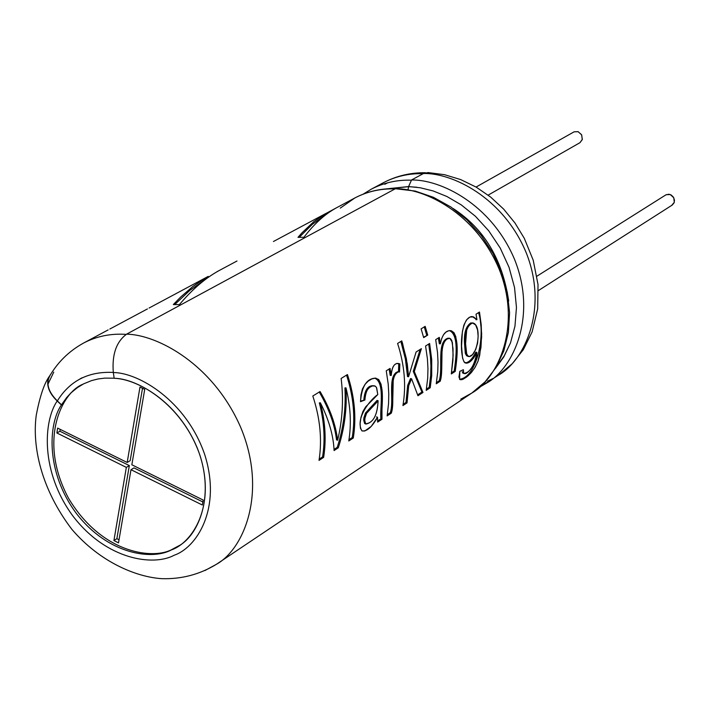 <?xml version="1.0" encoding="UTF-8"?>
<svg xmlns="http://www.w3.org/2000/svg" width="710" height="710" viewBox="0 0 710 710"><rect width="100%" height="100%" fill="white"/><g stroke="black" fill="none" stroke-linecap="round" stroke-linejoin="round"><path stroke-width="1.06" d="M139.985 387.065L144.725 389.337L131.838 464.775L203.237 500.071L202.323 505.005L130.995 469.692L118.499 542.866L113.919 540.541L126.345 467.384L56.871 432.976L57.634 428.094L127.179 462.467L139.985 387.065L127.179 462.467L57.634 428.094L56.871 432.976L126.345 467.384L113.919 540.541L118.499 542.866L130.995 469.692L202.323 505.005L203.237 500.071L131.838 464.775L144.725 389.337L139.985 387.065M574.097 131.829L578.144 131.678L581.676 134.9L582.262 139.621L579.972 142.674L582.333 139.329L581.552 134.669L578.038 131.643L574.097 131.829L476.055 187.049M538.42 290.559L672.272 205.03L674.101 202.82L674.482 200.167L673.453 197.194L671.261 195.037L668.873 194.229L665.811 194.913L536.938 276.181M666.273 194.664L670.293 194.567L673.763 197.726L674.287 202.288L671.775 205.305M202.882 501.97L133.986 467.89L130.995 469.692L133.986 467.89L202.882 501.97M119.031 539.76L116.884 538.668L113.919 540.541L116.884 538.668L129.335 465.582L126.345 467.384L129.335 465.582L59.915 431.245L56.871 432.976L59.915 431.245L60.208 429.364L59.915 431.245L129.335 465.582L116.884 538.668L119.031 539.76M130.17 460.675L127.179 462.467L130.17 460.675L142.506 388.272L130.17 460.675M83.531 343.081L83.736 342.965C96.755 336.194 110.911 333.336 126.202 334.383C110.911 333.336 96.755 336.194 83.736 342.965L108.133 329.919M395 188.922C380.702 188.461 367.31 191.478 354.831 197.983C367.31 191.478 380.702 188.461 395 188.922M236.98 261.014L219.204 270.519C205.456 278.027 192.197 289.387 179.417 304.599L173.338 304.555L180.642 297.064L192.96 286.396L208.225 276.394L149.082 308.025M219.204 270.519L217.029 271.681M336.105 208.003L326.307 213.293L336.105 208.003C324.825 214.189 314.086 223.952 303.898 237.3L297.987 237.344L301.892 232.915L313.811 221.653L326.289 213.248L273.439 241.506M109.819 329.041L147.431 308.93L109.819 329.041M460.754 399.18L471.804 393.056L485.161 381.776L495.962 367.576L503.798 350.944L508.387 332.475L509.585 312.782L507.339 292.538L501.721 272.445L492.917 253.204L481.238 235.489L467.1 219.931L451.001 207.063L433.499 197.327L415.199 191.061L395.39 188.718C424.03 188.194 475.309 212.654 499.032 268.85C522.01 325.677 498.376 378.084 471.804 393.056C498.376 378.084 522.01 325.677 499.032 268.85C475.309 212.654 424.03 188.194 395.39 188.718L126.593 334.161C157.123 334.632 213.053 363.848 240.717 427.42C267.599 491.684 244.249 548.892 216.443 564.281L204.879 570.574M48.102 383.897L53.756 372.12M348.77 440.954C351.539 424.012 350.607 406.306 345.965 387.837C347.119 408.481 344.563 428.467 338.297 447.806L334.09 450.557C333.425 435.514 328.854 419.601 320.379 402.801C325.313 421.793 326.405 439.987 323.627 457.382L319.021 460.399C322.242 439.792 320.174 418.332 312.808 396.029L320.059 391.529C329.884 408.197 335.723 424.429 337.605 440.236C342.522 420.018 343.702 399.419 341.137 378.457L347.43 374.552C354.618 396.517 356.571 417.666 353.278 438.017L348.77 440.954L353.278 438.017C356.571 417.666 354.618 396.517 347.43 374.552L341.137 378.457C343.702 399.419 342.522 420.018 337.605 440.236L336.522 439.872L337.605 440.236C335.723 424.429 329.884 408.197 320.059 391.529L312.808 396.029C320.174 418.332 322.242 439.792 319.021 460.399L323.627 457.382L322.562 456.929L319.216 459.104L322.562 456.929L323.627 457.382C326.405 439.987 325.313 421.793 320.379 402.801L319.331 402.898C324.23 421.696 325.304 439.703 322.562 456.929C325.304 439.703 324.23 421.696 319.331 402.898L320.379 402.801C328.854 419.601 333.425 435.514 334.09 450.557L338.297 447.806L337.232 447.344L334.028 449.439L337.232 447.344L338.297 447.806C344.563 428.467 347.119 408.481 345.965 387.837L344.927 387.935C346.018 408.41 343.454 428.21 337.232 447.344C343.454 428.21 346.018 408.41 344.927 387.935L345.965 387.837C350.607 406.306 351.539 424.012 348.77 440.954M364.896 400.005L360.511 401.674L360.928 395.026L362.446 388.902L365.073 384.287L368.233 381.119L371.676 378.989L375.262 378.111L378.732 379.513L381.039 384.208L381.927 390.278L381.98 419.255L377.631 422.104L377.525 417.258L371.223 426.399L364.762 431.014L362.082 430.961L360.44 428.334L360.121 423.426L360.955 417.409L362.925 411.498L365.685 406.848L377.791 394.574L376.46 387.447L375.288 386.142L372.439 385.912L369.635 387.367L367.07 390.065L365.419 394.636L364.896 400.005L360.52 401.141L364.896 400.005C365.694 390.349 368.792 385.601 374.205 385.761L375.608 386.373L376.699 387.962L377.791 394.574C370.167 399.615 354.92 418.714 361.851 430.81C366.662 431.804 371.88 427.287 377.525 417.258L377.631 422.104L381.98 419.255L380.933 418.82L377.507 421.057L380.933 418.82L381.98 419.255C380.791 409.022 386.329 382.592 375.776 378.146C366.839 378.323 361.754 386.169 360.511 401.674L364.896 400.005M397.919 363.405L399.836 363.902L399.526 372.005L397.609 371.756L395.71 372.741L394.165 375.2L393.251 378.634L392.781 399.881L391.29 413.176L387.136 415.891L388.574 403.484L388.769 393.837L388.201 384.003L386.258 370.806L390.047 368.419L391.245 375.421C392.044 365.969 394.911 362.127 399.836 363.902L397.937 363.405C393.943 363.547 391.716 367.549 391.245 375.421L390.189 375.377L391.245 375.421L390.047 368.419L386.258 370.806L388.201 384.003L388.769 393.837L388.574 403.484L387.136 415.891L391.29 413.176L390.243 412.741L387.349 414.631L390.243 412.741L391.29 413.176C395.55 401.576 388.184 375.785 398.736 371.783M411.569 378.758L408.711 385.699L407.034 402.889L402.925 405.57C406.315 385.61 404.531 364.904 397.591 343.445L401.745 340.871L406.404 358.816L408.578 376.744L416.087 352.009L421.394 348.654L414.312 371.516L422.974 392.47L417.959 395.745L411.569 378.758L410.513 378.554L407.646 385.441L405.996 402.455L403.138 404.318L405.996 402.455L407.034 402.889L405.996 402.455L407.646 385.441L408.711 385.699L407.646 385.441L410.513 378.554L411.569 378.758L408.711 385.699L407.034 402.889L402.925 405.57C406.315 385.61 404.531 364.904 397.591 343.445L401.745 340.871L402.561 343.409L407.291 363.973L408.578 376.744L407.522 376.575L408.578 376.744L416.087 352.009L421.394 348.654L414.312 371.516L413.255 371.365L421.935 392.044L417.711 394.813L421.935 392.044L422.974 392.47L421.935 392.044L413.255 371.365L414.312 371.516M427.731 335.093L423.684 337.623L421.11 328.863L425.166 326.351L427.731 335.093L423.568 337.17L427.731 335.093L425.166 326.351L421.11 328.863L423.684 337.623L427.731 335.093M429.621 343.471L431.715 359.642L431.715 375.546L430.224 387.731L426.213 390.358L427.704 378.146L427.944 368.65L427.438 358.985L425.583 346.018L429.621 343.471L425.583 346.018L427.438 358.985L427.944 368.65L427.704 378.146L426.213 390.358L430.224 387.731L429.195 387.314L426.426 389.115L429.195 387.314L430.224 387.731L431.715 375.546L431.715 359.642L429.621 343.471M439.295 337.374L440.369 343.809L441.576 338.821L443.457 334.818L445.88 332.156L448.605 330.762L451.436 330.798L454.036 332.768L455.793 336.682L456.965 346.649L456.912 356.748L455.234 371.401L451.32 373.948L453.131 355.231L452.377 342.46L449.936 338.386L446.457 339.016L443.537 343.063L442.046 349.435L441.744 368.898L440.227 381.199L436.26 383.79L437.759 371.632L438.017 362.18L437.52 352.55L435.692 339.646L439.295 337.374L435.692 339.646L437.52 352.55L438.017 362.18L437.759 371.632L436.26 383.79L440.227 381.199L439.197 380.782L436.472 382.557L439.197 380.782L440.227 381.199C444.38 368.667 437.351 341.474 449.146 338.155L450.646 338.865L451.826 340.587L453.033 348.787L452.945 360.192L451.32 373.948L455.234 371.401L454.205 370.984L451.533 372.723L454.205 370.984L455.234 371.401C457.027 358.932 460.213 334.65 450.451 330.603C445.489 330.532 442.126 334.942 440.369 343.809L439.33 343.773L440.369 343.809L439.295 337.374M459.823 371.303L463.408 369.715C462.245 381.545 477.644 364.212 476.863 352.462L473.508 358.204L469.842 361.851L466.514 363.218L464.038 361.878L462.556 358.017L461.562 346.045L462.37 331.801L463.887 325.1L466.461 319.961L469.842 317.068L473.561 316.873L476.934 319.686L476.028 314.219L479.481 312.036L481.646 333.531L480.972 347.456L478.061 361.088L474.812 367.771L470.686 373.274L466.656 377.001L463.044 379.264L460.204 379.717L458.953 377.116L459.823 371.303L459.627 379.353L461.757 379.735L468.014 375.901L471.617 372.2L475.203 367.132L478.007 361.239L479.72 355.24L481.637 337.126L481.211 324.665L479.481 312.036L476.028 314.219L476.934 319.686L475.913 319.669L476.934 319.686L472.256 316.571C459.423 316.722 459.334 357.884 464.926 362.819C468.52 364.203 472.505 360.751 476.863 352.462L475.833 352.107L476.863 352.462C474.378 365.819 469.976 372.812 463.639 373.46L463.408 369.715L459.823 371.303M471.804 393.056L216.443 564.281C244.249 548.892 267.599 491.684 240.717 427.42C213.053 363.848 157.123 334.632 126.593 334.161C116.316 341.75 111.887 354.538 113.316 372.537C138.335 372.599 186.304 400.484 204.782 454.791C221.955 509.221 196.288 547.783 174.136 555.264C153.608 566.367 106.828 560.19 73.103 516.285C40.088 471.768 43.479 420.826 57.19 400.999C49.159 393.278 46.23 385.53 48.395 377.764L50.916 373.984C45.112 381.794 47.206 390.802 57.19 400.999C43.479 420.826 40.088 471.768 73.103 516.285C106.828 560.19 153.608 566.367 174.136 555.264C196.288 547.783 221.955 509.221 204.782 454.791C186.304 400.484 138.335 372.599 113.316 372.537L114.177 378.297C137.687 378.394 182.665 404.593 200.025 455.545C216.159 506.62 192.126 542.875 171.323 549.948C152.055 560.421 108.062 554.679 76.316 513.374C45.245 471.493 48.484 423.559 61.397 404.957L57.19 400.999L61.397 404.957C48.484 423.559 45.245 471.493 76.316 513.374C108.062 554.679 152.055 560.421 171.323 549.948L178.592 546.017C198.747 535.225 216.115 494.266 196.972 447.291C177.216 400.777 136.453 378.847 114.177 378.297L113.316 372.537C111.887 354.538 116.316 341.75 126.593 334.161L395.39 188.718L397.653 188.833M114.159 378.199L104.867 378.119L98.113 378.962L91.634 380.578L83.585 383.861L76.866 387.944L70.556 393.269L61.397 404.957L66.678 397.52L71.186 392.657L77.985 387.163L83.585 383.861L91.634 380.578L98.113 378.962L104.867 378.119L114.159 378.199M179.381 545.502L172.787 548.999C154.851 559.933 102.497 554.803 68.648 498.473C37.453 440.28 62.036 392.435 82.688 384.323C62.036 392.435 37.453 440.28 68.648 498.473C102.497 554.803 154.851 559.933 172.787 548.999L179.381 545.502M479.321 387.34L498.589 375.102L512.247 363.706L523.359 349.613L532.127 331.881L537.683 308.85L538.02 284.559L533.21 260.188L524.291 238.311L514.954 222.967L503.638 209.095L490.619 197.052L476.215 187.138L460.746 179.612L444.584 174.704L428.103 172.574L423.533 173.488C451.95 172.876 502.707 196.856 526.03 252.272C548.617 308.317 525.001 360.192 498.589 375.102C525.001 360.192 548.617 308.317 526.03 252.272C502.707 196.856 451.95 172.876 423.533 173.488L411.543 179.976C440.058 179.399 491.036 203.584 514.528 259.327C537.284 315.71 513.667 367.815 487.184 382.752L479.259 387.376L487.184 382.752C513.667 367.815 537.284 315.71 514.528 259.327C491.036 203.584 440.058 179.399 411.543 179.976L408.614 186.552L420.284 187.777L433.135 190.937L446.918 196.501L461.225 204.862L475.443 216.301L488.737 230.812L500.222 248.047L509.026 267.279L514.528 287.479L516.463 307.492L514.954 326.236L510.499 342.894L503.754 357.006L495.447 368.401L503.754 357.006L510.499 342.894L514.954 326.236L516.463 307.492L514.528 287.479L509.026 267.279L500.222 248.047L488.737 230.812L475.443 216.301L461.225 204.862L446.918 196.501L433.135 190.937L420.284 187.777L408.614 186.552L408.046 189.614L408.614 186.552L411.543 179.976L423.533 173.488M487.601 381.19L492.793 378.608M453.149 208.536C483.963 228.487 502.476 259.319 508.697 301.022C502.476 259.319 483.963 228.487 453.149 208.536M79.955 378.927L82.129 377.755L79.955 378.927M388.627 188.736L408.605 186.659L388.627 188.736M408.729 186.668L416.823 187.245L408.729 186.668M496.707 366.307L504.144 355.941L510.428 343.081M384.74 184.28L387.9 182.727L384.74 184.28M371.037 189.313L383.258 182.772C395.665 176.311 408.96 173.284 423.151 173.693C408.96 173.284 395.665 176.311 383.258 182.772C396.322 175.911 410.389 172.565 425.45 172.725M371.152 189.25C383.604 182.763 396.961 179.737 411.214 180.18C396.961 179.737 383.604 182.763 371.152 189.25L363.174 194.149M386.364 188.878L408.614 186.561M340.259 208.119L354.831 197.983L334.099 209.068M57.341 400.919C69.882 380.711 88.537 371.215 113.298 372.439C88.537 371.215 69.882 380.711 57.341 400.919L61.548 404.877L57.341 400.919C48.049 391.636 45.662 383.072 50.162 375.217L48.626 377.88C46.478 385.583 49.38 393.26 57.341 400.919M471.804 322.899C466.284 325.029 463.861 331.898 464.535 343.507L465.574 343.693C464.872 332.049 467.286 325.127 472.816 322.926C482.915 325.251 477.058 359.109 468.05 356.385L466.133 352.613L465.574 343.693L464.535 343.507L465.29 353.207L466.559 355.71L468.05 356.385M459.53 379.246C476.099 377.72 486.172 336.842 478.567 312.613M465.458 362.819C468.875 362.526 472.336 358.958 475.833 352.107M463.435 373.22L462.183 371.756M465.538 353.997L464.535 343.507C463.843 333.079 465.929 326.209 470.81 322.917M465.574 343.693L466.798 354.858L469.159 356.633L472.469 354.663L475.673 349.604L477.608 343.028L478.141 336.398L477.59 330.043L475.665 324.994L472.461 322.899L469.044 324.781L466.674 330.097L465.574 343.693M448.161 338.129C436.339 341.27 443.288 368.383 439.197 380.782C443.288 368.383 436.339 341.27 448.161 338.129M449.421 330.62C459.184 334.658 455.962 358.639 454.205 370.984M438.372 337.951L439.33 343.773L438.372 337.951M428.698 344.057L430.446 356.704L430.917 366.138L430.659 375.395L429.195 387.314L430.659 375.395L430.917 366.138L430.446 356.704L428.698 344.057M424.287 326.893L426.719 335.209L424.287 326.893M417.959 395.745L422.974 392.47M420.16 349.435L413.255 371.365L420.16 349.435M400.866 341.421L405.401 359.011L407.522 376.575L405.401 359.011L400.866 341.421M389.115 369.005L390.189 375.377L389.115 369.005M397.707 371.729C387.092 375.847 394.485 401.283 390.243 412.741C394.485 401.283 387.092 375.847 397.707 371.729L397.848 371.729M399.526 372.005L399.836 363.902L398.798 363.911L398.479 371.738L398.798 363.911L396.855 363.422M376.469 416.877L377.525 417.258L376.469 416.877M374.685 378.155C385.255 382.344 379.717 408.72 380.933 418.82M373.185 385.716C367.771 385.539 364.656 390.252 363.831 399.872C364.656 390.252 367.771 385.539 373.185 385.716M364.603 423.453L363.715 420.214L363.893 417.835L365.49 413.025L377.019 400.44L365.49 413.025L363.715 420.214L364.603 423.453L365.668 423.826L364.78 420.568L364.958 418.19L366.537 413.344L376.841 402.25L378.084 400.662L377.019 400.44L378.084 400.662C377.542 414.738 373.495 422.53 365.952 424.048L364.869 423.657M378.084 400.662L366.537 413.344L364.958 418.19L364.78 420.568L365.668 423.826C373.247 422.965 377.383 415.243 378.084 400.662M352.213 437.564L353.278 438.017L352.213 437.564L348.974 439.676L352.213 437.564C355.453 417.551 353.562 396.73 346.542 375.102C353.562 396.73 355.453 417.551 352.213 437.564M336.522 439.872C334.641 424.429 328.943 408.587 319.42 392.337M208.225 276.394L208.607 277.131L208.225 276.394L205.634 277.858L192.96 286.396L180.642 297.064L173.338 304.555L179.417 304.599M174.758 304.528L189.872 290.346L205.714 279.234L189.872 290.346L174.758 304.528M326.289 213.248L326.707 214.065L326.289 213.248L324.159 214.464L313.811 221.653L301.892 232.915L297.987 237.344L303.898 237.3M299.247 237.3L312.471 224.191L325.286 215.148L312.471 224.191L299.247 237.3M579.972 142.674L488.152 195.126M216.443 564.281C199.634 574.514 181.352 579.298 161.614 578.659C136.542 576.999 100.252 562.489 71.905 529.385C41.349 489.323 31.941 446.643 36.281 415.022C39.707 397.298 43.745 384.882 48.395 377.764M354.831 197.983C367.239 191.434 380.8 188.319 395.523 188.647M83.736 342.965C68.657 351.246 56.951 362.89 48.626 377.88M471.289 316.616L472.283 316.58M463.594 373.416L462.601 372.919M450.495 330.611L449.501 330.638M375.794 378.146L374.8 378.164M365.961 424.056L364.878 423.666"/></g></svg>

